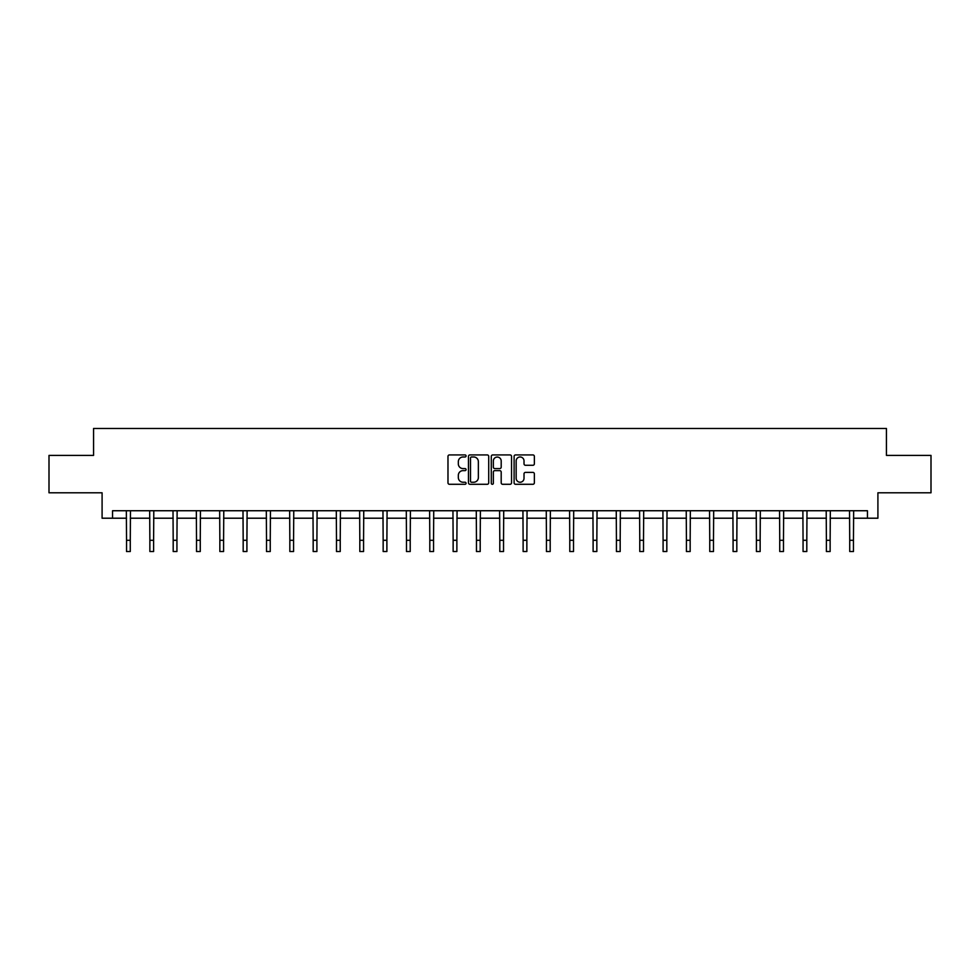 <?xml version="1.0" encoding="UTF-8"?>
<svg xmlns="http://www.w3.org/2000/svg" width="980" height="980" viewBox="0 0 980 980"><rect width="100%" height="100%" fill="white"/><g stroke="black" fill="none" stroke-linecap="round" stroke-linejoin="round"><path stroke-width="1.47" d="M466.076 455.957A1.029 1.029 0 0 0 465.047 454.928L449.452 454.928A1.47 1.47 0 0 0 447.983 456.398L447.983 482.822A1.47 1.47 0 0 0 449.452 484.291L465.047 484.291A1.029 1.029 0 0 0 466.076 483.263A1.029 1.029 0 0 0 465.047 482.234L463.026 482.234A4.692 4.692 0 0 1 458.334 477.542L458.334 475.337A4.692 4.692 0 0 1 463.026 470.633L465.047 470.633A1.029 1.029 0 0 0 466.076 469.616A1.029 1.029 0 0 0 465.047 468.587L463.026 468.587A4.692 4.692 0 0 1 458.334 463.883L458.334 461.678A4.692 4.692 0 0 1 463.026 456.986L465.047 456.986A1.029 1.029 0 0 0 466.076 455.957M532.899 465.28A1.47 1.47 0 0 0 534.37 463.81L534.37 456.398A1.47 1.47 0 0 0 532.899 454.928L515.578 454.928A1.47 1.47 0 0 0 514.108 456.398L514.108 482.822A1.47 1.47 0 0 0 515.578 484.291L532.899 484.291A1.47 1.47 0 0 0 534.37 482.822L534.37 473.867A1.47 1.47 0 0 0 532.899 472.397L525.488 472.397A1.47 1.47 0 0 0 524.018 473.867L524.018 478.301A3.932 3.932 0 0 1 520.086 482.234A3.932 3.932 0 0 1 516.166 478.301L516.166 460.918A3.932 3.932 0 0 1 520.086 456.986A3.932 3.932 0 0 1 524.018 460.918L524.018 463.81A1.47 1.47 0 0 0 525.488 465.28L532.899 465.28M112.553 518.212L112.553 510.739L867.447 510.739L867.447 518.212L877.909 518.212L877.909 492.793L931 492.793L931 455.406L886.435 455.406L886.435 428.481L93.566 428.481L93.566 455.406L49 455.406L49 492.793L102.092 492.793L102.092 518.212L126.543 518.212M488.714 456.398A1.47 1.47 0 0 0 487.244 454.928L469.922 454.928A1.47 1.47 0 0 0 468.465 456.398L468.465 482.822A1.47 1.47 0 0 0 469.922 484.291L487.244 484.291A1.47 1.47 0 0 0 488.714 482.822L488.714 456.398M492.756 454.928L510.078 454.928A1.47 1.47 0 0 1 511.536 456.398L511.536 482.822A1.47 1.47 0 0 1 510.078 484.291L502.654 484.291A1.47 1.47 0 0 1 501.197 482.822L501.197 472.103A1.47 1.47 0 0 0 499.727 470.633L494.802 470.633A1.47 1.47 0 0 0 493.344 472.103L493.344 483.263A1.029 1.029 0 0 1 492.315 484.291A1.029 1.029 0 0 1 491.286 483.263L491.286 456.398A1.47 1.47 0 0 1 492.756 454.928M130.279 518.212L149.867 518.212M153.603 518.212L173.191 518.212M176.939 518.212L196.527 518.212M200.263 518.212L219.851 518.212M223.587 518.212L243.175 518.212M246.923 518.212L266.511 518.212M270.247 518.212L289.835 518.212M293.571 518.212L313.171 518.212M316.908 518.212L336.495 518.212M340.232 518.212L359.819 518.212M363.568 518.212L383.156 518.212M386.892 518.212L406.48 518.212M410.216 518.212L429.804 518.212M433.552 518.212L453.14 518.212M456.876 518.212L476.464 518.212M480.2 518.212L499.8 518.212M503.536 518.212L523.124 518.212M526.86 518.212L546.448 518.212M550.197 518.212L569.784 518.212M573.521 518.212L593.108 518.212M596.845 518.212L616.432 518.212M620.181 518.212L639.769 518.212M643.505 518.212L663.092 518.212M666.829 518.212L686.429 518.212M690.165 518.212L709.753 518.212M713.489 518.212L733.077 518.212M736.825 518.212L756.413 518.212M760.149 518.212L779.737 518.212M783.473 518.212L803.061 518.212M806.81 518.212L826.397 518.212M830.134 518.212L849.721 518.212M853.458 518.212L867.447 518.212M471.539 456.986A1.029 1.029 0 0 0 470.51 458.015L470.51 481.205A1.029 1.029 0 0 0 471.539 482.234L473.671 482.234A4.692 4.692 0 0 0 478.363 477.542L478.363 461.678A4.692 4.692 0 0 0 473.671 456.986L471.539 456.986M501.197 460.992A3.932 3.932 0 0 0 497.264 457.06A3.932 3.932 0 0 0 493.344 460.992L493.344 467.117A1.47 1.47 0 0 0 494.802 468.587L499.727 468.587A1.47 1.47 0 0 0 501.197 467.117L501.197 460.992M126.347 510.739L126.543 540.298L130.279 540.298L130.463 510.739M126.543 540.298L126.543 551.52L130.279 551.52L130.279 540.298M149.671 510.739L149.867 540.298L153.603 540.298L153.799 510.739M149.867 540.298L149.867 551.52L153.603 551.52L153.603 540.298M173.007 510.739L173.191 540.298L176.939 540.298L177.123 510.739M173.191 540.298L173.191 551.52L176.939 551.52L176.939 540.298M196.331 510.739L196.527 540.298L200.263 540.298L200.447 510.739M196.527 540.298L196.527 551.52L200.263 551.52L200.263 540.298M219.667 510.739L219.851 540.298L223.587 540.298L223.783 510.739M219.851 540.298L219.851 551.52L223.587 551.52L223.587 540.298M242.991 510.739L243.175 540.298L246.923 540.298L247.107 510.739M243.175 540.298L243.175 551.52L246.923 551.52L246.923 540.298M266.315 510.739L266.511 540.298L270.247 540.298L270.443 510.739M266.511 540.298L266.511 551.52L270.247 551.52L270.247 540.298M289.651 510.739L289.835 540.298L293.571 540.298L293.767 510.739M289.835 540.298L289.835 551.52L293.571 551.52L293.571 540.298M312.975 510.739L313.171 540.298L316.908 540.298L317.091 510.739M313.171 540.298L313.171 551.52L316.908 551.52L316.908 540.298M336.299 510.739L336.495 540.298L340.232 540.298L340.428 510.739M336.495 540.298L336.495 551.52L340.232 551.52L340.232 540.298M359.635 510.739L359.819 540.298L363.568 540.298L363.752 510.739M359.819 540.298L359.819 551.52L363.568 551.52L363.568 540.298M382.96 510.739L383.156 540.298L386.892 540.298L387.076 510.739M383.156 540.298L383.156 551.52L386.892 551.52L386.892 540.298M406.296 510.739L406.48 540.298L410.216 540.298L410.412 510.739M406.48 540.298L406.48 551.52L410.216 551.52L410.216 540.298M429.62 510.739L429.804 540.298L433.552 540.298L433.736 510.739M429.804 540.298L429.804 551.52L433.552 551.52L433.552 540.298M452.944 510.739L453.14 540.298L456.876 540.298L457.072 510.739M453.14 540.298L453.14 551.52L456.876 551.52L456.876 540.298M476.28 510.739L476.464 540.298L480.2 540.298L480.396 510.739M476.464 540.298L476.464 551.52L480.2 551.52L480.2 540.298M499.604 510.739L499.8 540.298L503.536 540.298L503.72 510.739M499.8 540.298L499.8 551.52L503.536 551.52L503.536 540.298M522.928 510.739L523.124 540.298L526.86 540.298L527.056 510.739M523.124 540.298L523.124 551.52L526.86 551.52L526.86 540.298M546.264 510.739L546.448 540.298L550.197 540.298L550.38 510.739M546.448 540.298L546.448 551.52L550.197 551.52L550.197 540.298M569.588 510.739L569.784 540.298L573.521 540.298L573.704 510.739M569.784 540.298L569.784 551.52L573.521 551.52L573.521 540.298M592.924 510.739L593.108 540.298L596.845 540.298L597.041 510.739M593.108 540.298L593.108 551.52L596.845 551.52L596.845 540.298M616.249 510.739L616.432 540.298L620.181 540.298L620.365 510.739M616.432 540.298L616.432 551.52L620.181 551.52L620.181 540.298M639.573 510.739L639.769 540.298L643.505 540.298L643.701 510.739M639.769 540.298L639.769 551.52L643.505 551.52L643.505 540.298M662.909 510.739L663.092 540.298L666.829 540.298L667.025 510.739M663.092 540.298L663.092 551.52L666.829 551.52L666.829 540.298M686.233 510.739L686.429 540.298L690.165 540.298L690.349 510.739M686.429 540.298L686.429 551.52L690.165 551.52L690.165 540.298M709.557 510.739L709.753 540.298L713.489 540.298L713.685 510.739M709.753 540.298L709.753 551.52L713.489 551.52L713.489 540.298M732.893 510.739L733.077 540.298L736.825 540.298L737.009 510.739M733.077 540.298L733.077 551.52L736.825 551.52L736.825 540.298M756.217 510.739L756.413 540.298L760.149 540.298L760.333 510.739M756.413 540.298L756.413 551.52L760.149 551.52L760.149 540.298M779.553 510.739L779.737 540.298L783.473 540.298L783.669 510.739M779.737 540.298L779.737 551.52L783.473 551.52L783.473 540.298M802.877 510.739L803.061 540.298L806.81 540.298L806.993 510.739M803.061 540.298L803.061 551.52L806.81 551.52L806.81 540.298M826.201 510.739L826.397 540.298L830.134 540.298L830.33 510.739M826.397 540.298L826.397 551.52L830.134 551.52L830.134 540.298M849.538 510.739L849.721 540.298L853.458 540.298L853.654 510.739M849.721 540.298L849.721 551.52L853.458 551.52L853.458 540.298"/></g></svg>
